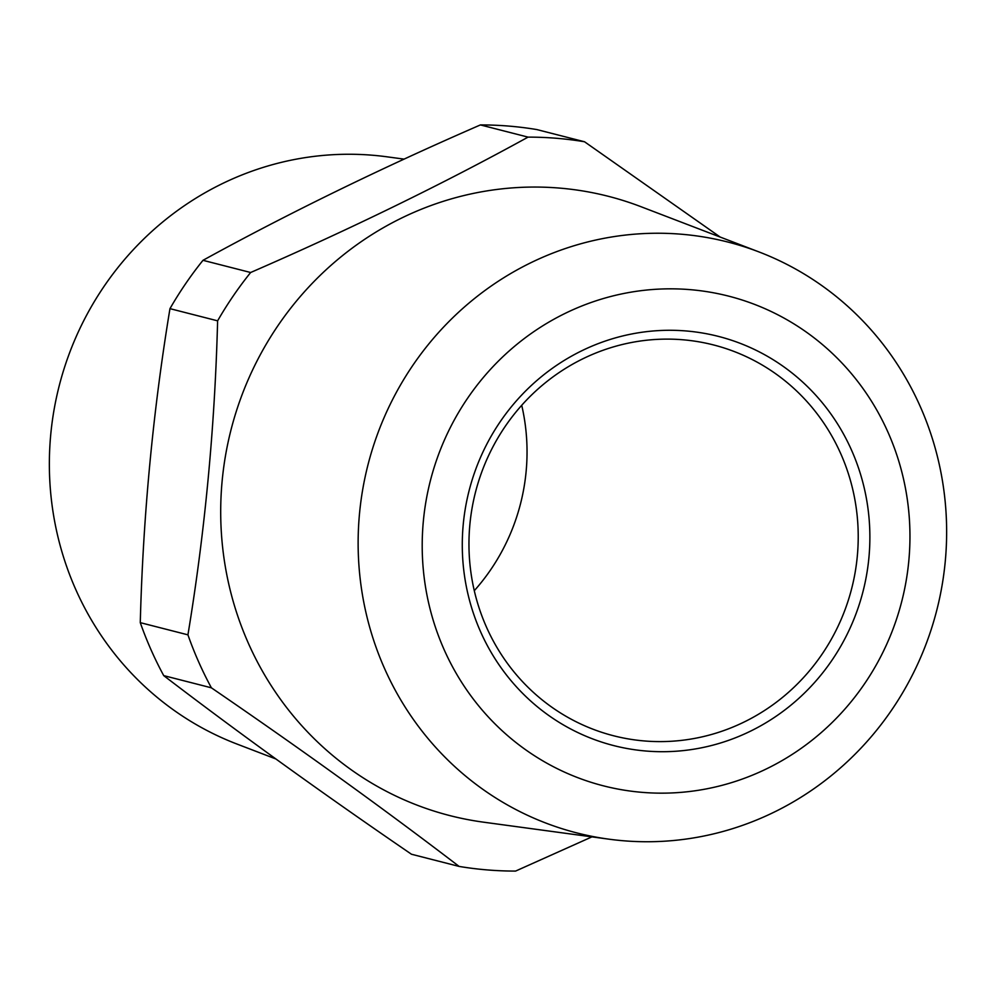 <?xml version="1.0" encoding="UTF-8"?>
<svg xmlns="http://www.w3.org/2000/svg" width="996" height="996" viewBox="0 0 996 996"><rect width="100%" height="100%" fill="white"/><g stroke="black" fill="none" stroke-linecap="round" stroke-linejoin="round"><path stroke-width="1.49" d="M644.624 740.974A201.702 194.17 104.3 0 0 855.128 572.488A201.702 194.17 104.3 0 0 713.572 344.952A201.702 194.17 104.3 0 0 682.559 339.748A201.702 194.17 104.3 0 0 472.054 508.221A201.702 194.17 104.3 0 0 613.611 735.77A201.702 194.17 104.3 0 0 644.624 740.974M646.23 751.046A211.189 203.296 104.3 0 0 868.91 557.685A211.189 203.296 104.3 0 0 685.933 330.946A211.189 203.296 104.3 0 0 463.252 524.307A211.189 203.296 104.3 0 0 646.23 751.046M474.283 590.703A201.702 194.17 104.3 0 0 521.717 405.297M623.72 840.786A304.938 293.546 -75.7 0 1 608.88 839.167A304.938 293.546 -75.7 0 1 360.353 505.694A304.938 293.546 -75.7 0 1 681.052 234.197A304.938 293.546 -75.7 0 1 759.089 251.976A304.938 293.546 -75.7 0 1 938.606 602.705A304.938 293.546 -75.7 0 1 623.72 840.786M689.842 289.624A252.735 243.298 104.3 0 0 423.362 521.02A252.735 243.298 104.3 0 0 642.32 792.368A252.735 243.298 104.3 0 0 908.8 560.972A252.735 243.298 104.3 0 0 689.842 289.624M404.077 159.123L387.12 156.833A304.938 293.546 104.3 0 0 372.28 155.214A304.938 293.546 104.3 0 0 57.395 393.296A304.938 293.546 104.3 0 0 236.911 744.024L275.817 758.94M584.54 141.768L536.881 129.58A367.81 354.066 104.3 0 0 508.757 126.081A367.81 354.066 104.3 0 0 480.408 124.923L528.054 137.124A367.81 354.066 -75.7 0 1 556.403 138.27A367.81 354.066 -75.7 0 1 584.54 141.768L720.183 237.06M591.923 836.877L515.592 871.077A367.81 354.066 -75.7 0 1 487.243 869.919A367.81 354.066 -75.7 0 1 459.119 866.42C383.659 808.702 301.078 749.166 211.389 687.813A367.81 354.066 -75.7 0 1 187.933 634.838C204.939 531.989 214.837 427.321 217.614 320.837A367.81 354.066 -75.7 0 1 250.643 272.506C350.231 229.192 442.697 184.073 528.054 137.124M759.089 251.976L640.963 206.695A319.629 307.677 104.3 0 0 559.179 188.057A319.629 307.677 104.3 0 0 223.029 472.627A319.629 307.677 104.3 0 0 483.521 822.173L608.88 839.167M459.119 866.42L411.46 854.232C321.77 792.878 239.202 733.342 163.73 675.624L211.389 687.813M480.408 124.923C380.821 168.237 288.354 213.368 202.985 260.317A367.81 354.066 104.3 0 0 169.967 308.648C152.961 411.497 143.063 516.165 140.274 622.649A367.81 354.066 104.3 0 0 163.73 675.624M169.967 308.648L217.614 320.837M202.985 260.317L250.643 272.506M140.274 622.649L187.933 634.838"/></g></svg>
